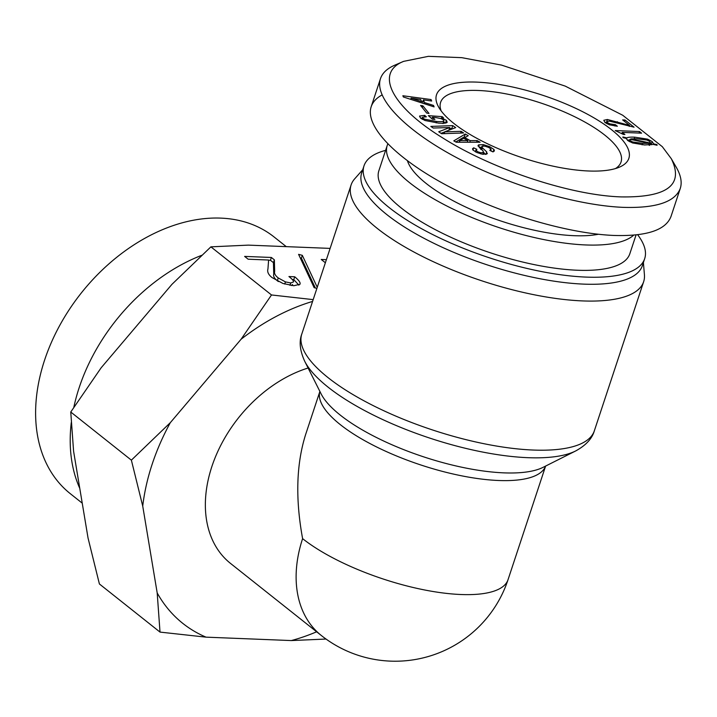 <?xml version="1.0" encoding="UTF-8"?>
<svg xmlns="http://www.w3.org/2000/svg" width="717" height="717" viewBox="0 0 717 717"><rect width="100%" height="100%" fill="white"/><g stroke="black" fill="none" stroke-linecap="round" stroke-linejoin="round"><path stroke-width="1.08" d="M308.104 368.009A118.879 84.239 128.4 0 0 214.768 458.566A118.879 84.239 128.4 0 0 230.498 563.401L321.261 635.45A118.879 118.879 0 0 0 508.039 579.677L545.61 466.068M545.601 466.077A118.879 38.566 18.3 0 1 498.575 480.498A118.879 38.566 18.3 0 1 376.022 446.664A118.879 38.566 18.3 0 1 319.89 391.428L305.702 434.305C296.309 463.953 295.279 498.736 302.61 538.646A118.879 84.239 128.4 0 0 321.261 635.45M362.73 169.723L354.637 178.891A154.065 49.984 18.3 0 0 351.106 184.941A154.065 49.984 18.3 0 0 422.976 256.713A154.065 49.984 18.3 0 0 582.518 300.916A154.065 49.984 18.3 0 0 643.651 281.691A154.065 49.984 18.3 0 0 644.422 274.728L643.4 262.547M385.603 150.364A147.81 47.949 18.3 0 0 364.012 165.833L361.691 172.86A147.81 47.949 18.3 0 0 430.639 241.71A147.81 47.949 18.3 0 0 583.71 284.12A147.81 47.949 18.3 0 0 642.36 265.684L644.682 258.658A147.81 47.949 18.3 0 0 637.628 234.71M364.012 165.833A147.81 47.949 18.3 0 0 432.969 234.692A147.81 47.949 18.3 0 0 586.031 277.094A147.81 47.949 18.3 0 0 644.682 258.658M636.069 234.889L629.831 253.746A132.17 42.877 -161.7 0 1 577.391 270.237A132.17 42.877 -161.7 0 1 440.516 232.317A132.17 42.877 -161.7 0 1 378.863 170.745L387.225 145.461A132.17 42.877 18.3 0 0 448.878 207.025A132.17 42.877 18.3 0 0 585.753 244.954A132.17 42.877 18.3 0 0 633.72 235.113M387.798 144A132.17 42.877 18.3 0 0 387.225 145.461M407.498 160.913A111.054 36.029 18.3 0 0 574.084 235.687A111.054 36.029 18.3 0 0 598.345 234.271M441.17 110.911A95.02 30.831 -161.7 0 1 440.614 102.343A95.02 30.831 -161.7 0 1 540.51 102.907A95.02 30.831 -161.7 0 1 621.039 162.015A95.02 30.831 -161.7 0 1 615.482 168.558M639.555 131.543L641.598 133.165L622.231 132.385L624.892 134.5L623.396 134.438L615.195 130.566L639.555 131.543L639.053 133.066M622.231 132.385L621.899 133.398M630.01 139.313L630.162 140.657L632.627 141.957L642.575 143.364L649.217 143.364L630.01 139.313L628.961 141.357M649.217 143.364L648.67 145.031M649.611 145.443L650.534 142.638L650.185 142.997L649.772 141.446L646.967 140.066L636.813 138.784L630.888 138.883L650.185 142.997L649.53 144.995M630.888 138.883L630.7 139.465M650.211 143.633L651.717 144.771M626.828 137.915C627.796 137.243 630.449 136.992 634.778 137.171L647.594 139.152L652.147 141.536L653.662 143.875L656.96 144.61L657.095 145.282L653.124 144.386L644.619 144.977L632.582 142.961L627.787 140.568L626.407 138.435L623.028 137.637L622.894 136.956L626.828 137.915L626.461 139.035M627.366 140.209L629.418 139.976M656.96 144.61L656.763 145.201M653.68 143.83L653.465 144.467M606.887 121.612L607.55 122.715L609.97 123.88L615.392 124.695L617.337 126.246L609.333 124.785L605.005 122.473L603.786 120.286L607.416 119.497L629.562 125.394L622.643 119.909L625.018 119.999L634.061 127.178L609.333 121.11L606.887 121.612L606.295 123.369L606.842 121.738M629.562 125.394L629.23 126.38M604.825 122.329L606.645 122.311M615.392 124.695L614.944 126.04M625.018 119.999L624.552 121.415M621.289 196.906C571.243 195.445 492.911 169.732 442.667 137.888C391.321 106.403 374.516 72.883 403.635 61.357L428.381 56.338L461.757 57.656L501.461 65.077L565.193 86.094L622.706 115.24L662.311 146.68L671.309 158.717C684.108 184.843 667.428 197.569 621.289 196.906M424.527 102.567L433.489 105.426L434.099 106.896L403.366 96.974L402.864 95.746L431.06 99.555L431.67 101.025L423.415 99.878L424.527 102.567L424.15 103.687M422.609 117.194L422.985 118.251L424.679 119.201L436.617 121.487C440.883 121.8 443.276 121.639 443.814 120.994L443.572 119.954L441.08 118.619L434.905 117.391L432.423 117.212L434.914 119.38L432.432 119.201L428.336 115.634L442.165 116.647L443.527 117.839L441.421 117.875L446.422 120.357L447.184 122.266C446.422 123.19 443.509 123.467 438.472 123.1L425.109 120.519L420.503 118.063L419.535 116.073L424.688 115.365L426.373 116.835L422.609 117.194L421.954 119.067M443.07 123.243L443.94 120.77L443.016 123.584M483.016 154.307L483.231 151.072L479.359 147.487L478.651 144.87L483.339 144.619L489.657 146.68L493.941 149.432L494.425 150.893L493.027 151.905L489.836 150.436L490.876 148.93L488.627 147.415L484.782 146.125L482.03 146.25L482.407 147.863L486.709 151.887L486.789 154.03L482.299 154.2L476.814 152.515L472.879 149.987L472.521 148.769L473.677 147.819L476.859 149.288L476.213 150.615L478.114 151.914L480.928 152.784L483.876 152.389L483.231 154.343M478.015 145.461L478.651 144.87L478.185 146.277M490.267 150.633L490.876 148.93M482.03 146.25L480.713 149.423M487.381 153.411L486.789 154.03M475.344 151.798L475.98 149.88L475.756 152.004M470.244 140.631L477.137 140.595L480.094 142.235L456.263 142.226L453.789 140.855L465.27 134.034L468.237 135.674L464.804 137.628L470.244 140.631L469.716 142.235M433.22 128.038L430.836 126.416L452.786 125.627L455.698 127.599L444.657 131.856L461.201 131.336L463.594 132.959L441.636 133.738L438.723 131.767L449.765 127.518L433.22 128.038M426.714 113.08L420.583 105.462L422.878 105.829L429.008 113.438L426.714 113.08M588.657 170.996A101.276 32.857 18.3 0 0 619.47 167.133A101.276 32.857 18.3 0 0 543.002 95.361A101.276 32.857 18.3 0 0 438.822 107.389A101.276 32.857 18.3 0 0 588.657 170.996M421.524 101.59L420.664 99.511L411.101 98.166L421.524 101.59L421.157 102.719M411.146 98.292L410.796 99.367M411.101 98.166L410.707 99.34M433.489 105.426L433.113 106.582M423.415 99.878L422.698 103.221M431.06 99.555L430.63 100.882M421.354 101.187L422.913 101.393M424.688 115.365L424.213 116.799M420.61 118.162L422.277 118.099M443.563 121.917L445.356 123.046M441.421 117.875L441.17 118.646M442.165 116.647L441.762 117.866M432.423 117.212L431.921 118.744M473.677 147.819L472.933 150.059M483.769 152.721L485.499 154.406M490.76 150.516L492.373 151.601M479.126 147.29L481.421 147.29M467.905 140.622L463.702 138.3L459.705 140.55L467.905 140.622L467.367 142.226M459.947 140.684L459.436 142.226M459.705 140.55L459.149 142.226M477.137 140.595L476.59 142.235M464.804 137.628L464.446 138.713M465.27 134.034L464.347 136.839L465.279 137.359M455.761 141.948L464.347 136.839M449.765 127.518L448.869 130.234M441.036 133.335L444.63 131.946M461.201 131.336L460.628 133.066M444.764 131.928L444.19 133.649M444.657 131.856L444.065 133.658M452.786 125.627L451.862 128.442L452.463 128.845M449.434 128.522L451.862 128.442M422.878 105.829L422.295 107.586M403.635 61.357L394.619 65.247C387.108 68.518 382.385 73 380.467 78.682C374.014 98.175 405.159 130.377 457.043 157.865C508.927 185.362 576.522 205.483 623.279 207.356C655.992 208.333 674.984 202.042 680.263 188.49L670.969 216.579C665.69 230.139 646.698 236.431 613.994 235.454C567.228 233.581 499.632 213.46 447.749 185.963C395.865 158.466 364.729 126.273 371.173 106.779C372.777 102.002 376.38 98.077 381.982 94.985M680.263 188.49C682.226 182.387 680.89 175.306 676.248 167.222L675.826 166.523M326.029 639.044L291.299 640.568L206.039 637.153L160.016 632.098L99.403 583.97L88.048 538.046L73.582 451.181L70.759 412.024L101.16 367.776L171.955 284.326L210.897 246.845L248.387 245.124L330.116 248.396M316.887 288.395L314.154 287.678L298.586 254.347L302.323 255.342L301.4 258.147L315.337 287.983M300.217 257.833L301.4 258.147M302.323 255.342L317.255 287.293M325.366 262.754L321.225 259.464L326.387 259.671M324.998 262.467L325.455 262.485M274.36 259.832L274.665 271.358C274.073 273.392 275.274 275.588 278.25 277.954L285.447 281.898L290.761 282.946L293.477 281.933C293.934 281.109 292.419 279.316 288.942 276.556L294.714 276.789C299.007 280.329 300.755 282.83 299.939 284.299L293.773 285.733L282.964 283.475L272.03 277.569C268.427 274.71 267.065 271.851 267.943 268.983L268.615 260.029L248.154 259.204L244.622 256.399L271.376 257.466L274.36 259.832L273.428 262.646L273.742 274.163C273.15 276.197 274.342 278.402 277.318 280.768L278.375 281.557M294.714 276.789L293.791 279.603L298.908 285.16M292.303 279.54L293.791 279.603M291.532 285.554L292.617 284.524M271.376 257.466L270.452 260.28L273.428 262.646M268.651 260.208L270.452 260.28M73.815 407.346A163.879 116.127 -51.6 0 1 79.166 387.673A163.879 116.127 -51.6 0 1 201.728 255.306M79.775 488.367A163.879 116.127 -51.6 0 1 71.297 422.447M82.231 503.155L70.266 493.654A163.879 116.127 -51.6 0 1 59.69 325.518A163.879 116.127 -51.6 0 1 220.845 218.12A163.879 116.127 -51.6 0 1 274.064 236.951L286.271 246.639M291.299 640.568A195.517 138.542 128.4 0 0 316.645 631.794M160.016 632.098L157.193 592.941A195.517 138.542 128.4 0 0 206.039 637.153M142.728 506.077L131.372 460.153L170.314 422.672A195.517 138.542 128.4 0 0 142.728 506.077L157.193 592.941M312.585 301.427A195.517 138.542 128.4 0 0 241.109 339.222L271.51 294.965L313.177 299.625M170.314 422.672L241.109 339.222M131.372 460.153L70.759 412.024M271.51 294.965L210.897 246.845M302.61 538.646A118.879 38.566 18.3 0 0 460.87 594.51A118.879 38.566 18.3 0 0 508.039 579.677M575.742 450.921L543.101 467.332A122.894 39.865 -161.7 0 1 503.899 472.862A122.894 39.865 -161.7 0 1 321.144 393.929L304.725 361.296A150.05 48.684 18.3 0 0 527.873 457.679A150.05 48.684 18.3 0 0 575.742 450.921C585.923 445.311 592.117 438.616 594.339 430.818A154.065 49.984 -161.7 0 1 533.197 450.043A154.065 49.984 -161.7 0 1 373.656 405.84A154.065 49.984 -161.7 0 1 301.785 334.068L351.106 184.941M630.162 140.657L629.786 141.796M632.627 141.957L632.331 142.871M642.575 143.364L642.091 144.825M652.147 141.536L651.215 144.35M647.594 139.152L647.263 140.173M634.778 137.171L634.258 138.731M617.31 121.702L616.961 122.741M607.416 119.497L606.492 122.311M609.97 123.88L609.638 124.892M607.55 122.715L607.174 123.862M446.422 120.357L445.544 123.01M436.617 121.487L436.16 122.894M424.679 119.201L424.347 120.214M422.985 118.251L422.6 119.416M480.928 152.784L480.578 153.832M486.709 151.887L485.902 154.343M482.407 147.863L481.824 149.638M493.941 149.432L493.135 151.852M489.657 146.68L489.299 147.747M483.339 144.619L482.873 146.026M290.761 282.946L289.973 285.33M285.447 281.898L284.73 284.066M278.25 277.954L277.318 280.768M274.665 271.358L273.742 274.163M304.725 361.296C299.903 350.721 298.917 341.642 301.785 334.068M594.339 430.818L643.651 281.691M490.661 150.812L491.064 149.593M676.23 167.222L671.309 158.717M371.173 106.77L380.467 78.682"/></g></svg>
